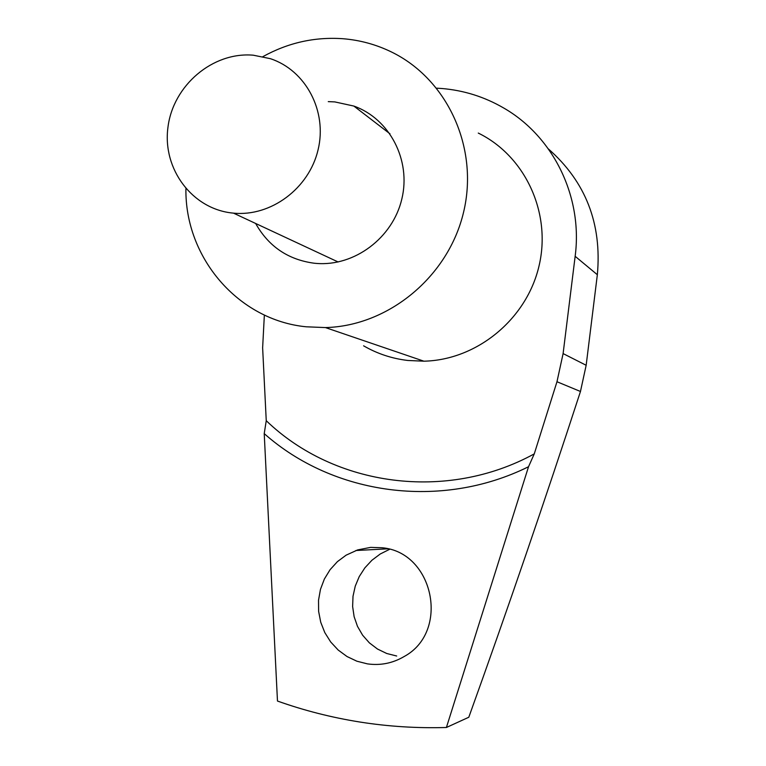 <?xml version="1.0" encoding="UTF-8"?>
<svg xmlns="http://www.w3.org/2000/svg" width="766" height="766" viewBox="0 0 766 766"><rect width="100%" height="100%" fill="white"/><g stroke="black" fill="none" stroke-linecap="round" stroke-linejoin="round"><path stroke-width="1.15" d="M363.601 345.82C377.245 353.72 391.981 358.603 407.799 360.47L423.904 361.188C476.691 360.058 526.433 319.479 538.948 266.309C551.759 213.207 525.323 155.996 478.271 133.073M185.908 188.742C184.903 257.673 238.226 320.169 306.199 326.795L325.435 327.58C388.544 326 448.397 276.65 463.574 212.22C479.095 147.867 447.43 78.946 391.158 51.829C375.876 44.438 359.761 40.062 342.823 38.712C314.673 36.768 288.045 42.733 262.93 56.627M548.418 148.949C585.703 181.801 602.009 223.729 597.346 274.726L586.162 365.277L580.465 391.483C545.344 499.327 508.126 607.917 468.802 717.244L446.406 727.489C417.259 728.342 388.496 726.532 360.106 722.06C331.735 717.56 304.188 710.551 277.474 701.043L264.222 433.613L266.252 420.706L262.633 347.831L264.356 315.027M446.406 727.489L528.53 466.733L534.266 453.874L556.978 381.736L563.106 353.586L575.151 256.304C583.031 196.872 553.291 136.281 503.367 107.814C484.332 96.822 463.88 90.388 442.011 88.521L436.697 88.176M328.269 101.629L334.79 101.907L353.854 106.062C389.645 118.701 411.285 160.151 401.834 199.016C392.738 237.958 354.399 266.587 316.348 263.418L314.28 263.236C288.14 259.731 268.598 246.48 255.643 223.471M367.431 663.873C380.463 665.692 392.68 663.26 404.094 656.558C450.226 631.749 433.757 552.075 382.043 547.747L370.667 547.374L357.665 549.902L346.117 555.168L337.423 561.631L330.079 569.693L324.363 579.039L320.466 589.351L318.522 600.247L318.618 611.354L320.734 622.26L324.803 632.592L330.692 641.965L338.189 650.047L347.027 656.539L356.889 661.211L367.431 663.873M389.588 549.318L380.281 553.971L371.941 560.233L364.875 567.845L359.225 576.607L355.252 586.143L353.011 596.264L352.628 606.528L354.131 616.707L357.483 626.349L362.615 635.196L369.356 642.846L377.485 649.032L386.734 653.494L396.692 656.012M356.458 107.058L355.692 107.479M528.53 466.733C440.833 510.156 333.354 495.018 264.222 433.613M534.266 453.874C446.252 502.036 334.426 486.353 266.252 420.706M233.008 213.092C192.381 209.29 162.248 169.047 167.955 127.28C173.068 85.457 212.699 51.667 253.259 55.19L270.321 58.666C305.797 70.252 327.484 111.194 318.082 149.801C309.052 188.493 270.858 216.845 233.506 213.139L233.008 213.092M575.151 256.304L597.346 274.726M556.978 381.736L580.465 391.483M563.106 353.586L586.162 365.277M389.99 133.83L353.854 106.062M387.749 548.839L355.874 550.515M423.904 361.188L325.435 327.58M233.506 213.139L338.151 261.982"/></g></svg>
